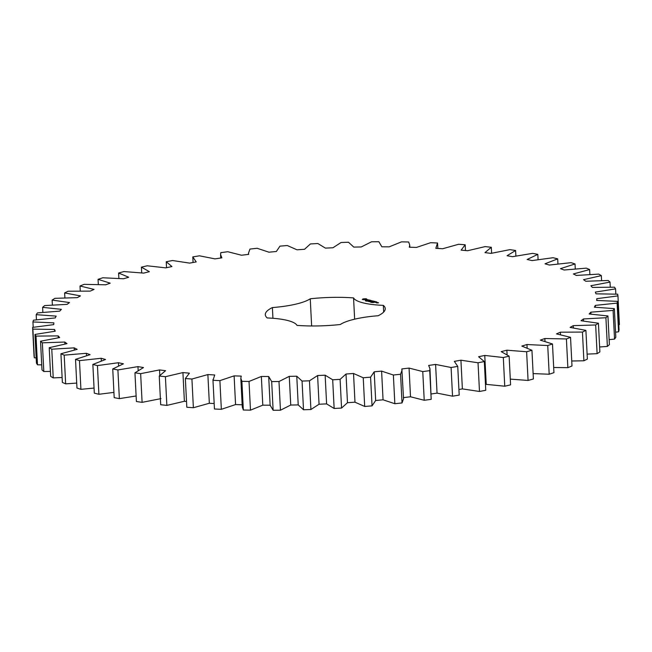 <?xml version="1.0" encoding="UTF-8"?>
<svg xmlns="http://www.w3.org/2000/svg" width="652" height="652" viewBox="0 0 652 652"><rect width="100%" height="100%" fill="white"/><g stroke="black" fill="none" stroke-linecap="round" stroke-linejoin="round"><path stroke-width="0.98" d="M485.463 384.289L504.754 386.212L503.303 357.516L509.13 356.163L501.184 351.632L506.857 350.197L526.62 351.746L531.942 350.279L521.836 346.073L526.963 344.533L547.737 345.536L552.488 343.979L540.345 340.132L544.86 338.51L566.409 338.958L570.541 337.32L556.49 333.889L560.353 332.186L582.44 332.08L585.903 330.377L570.101 327.402L573.263 325.65L595.659 324.973L598.422 323.229L581.03 320.735L583.467 318.95L605.912 317.728L607.933 315.959L589.155 313.979L590.834 312.178L613.092 310.409L614.355 308.64L594.396 307.19L595.292 305.389L617.118 303.107L617.615 301.354L596.686 300.45L596.792 298.681L617.949 295.902L617.664 294.182L596.001 293.832L595.317 292.104L615.569 288.869L614.51 287.198L592.342 287.41L590.883 285.747L610.011 282.08L608.194 280.482L585.765 281.257L583.54 279.675L601.331 275.617L598.772 274.109L576.335 275.437L573.369 273.954L589.628 269.553L586.352 268.151L564.151 270.01L560.476 268.648L575.031 263.946L571.079 262.666L549.351 265.038L545.007 263.807L557.688 258.86L553.108 257.719L532.097 260.58L527.134 259.488L537.81 254.353L532.635 253.359L512.578 256.684L507.052 255.747L515.602 250.482L509.897 249.643L491.005 253.383L484.974 252.617L491.306 247.271L485.137 246.603L467.614 250.727L461.143 250.132L465.186 244.769L458.625 244.272L442.667 248.738L435.829 248.322L437.541 243L430.654 242.691L416.432 247.434L409.301 247.206L409.725 245.07L408.657 241.982L401.526 241.851L389.203 246.839L381.852 246.798L378.869 241.729L371.558 241.786L361.265 246.953L353.783 247.1L348.494 242.242L341.086 242.487L332.944 247.768L325.397 248.11L317.858 243.522L310.442 243.938L304.525 249.292L297.019 249.814L287.304 245.535L279.961 246.138L276.342 251.501L268.942 252.194L257.165 248.282L249.977 249.056L248.461 253.237L248.697 254.362L241.493 255.225L227.776 251.721L220.816 252.65L220.58 254.647L221.884 257.85L214.956 258.877L199.455 255.812L192.796 256.904L196.211 261.933L189.626 263.106L172.511 260.523L166.236 261.745L171.949 266.554L165.779 267.866L147.246 265.788L141.411 267.141L149.365 271.68L143.684 273.106L123.929 271.558L118.607 273.025L128.705 277.23L123.578 278.771L102.812 277.768L98.061 279.325L110.204 283.172L105.689 284.794L84.141 284.345L80.009 285.992L94.059 289.415L90.196 291.118L68.101 291.224L64.638 292.927L80.449 295.902L77.278 297.654L54.89 298.331L52.127 300.075L69.519 302.569L67.083 304.354L44.629 305.576L42.608 307.345L61.386 309.333L59.715 311.134L37.457 312.895L36.186 314.663L56.154 316.114L55.257 317.915L33.431 320.197L32.934 321.949L53.863 322.854L53.757 324.623L32.6 327.402L32.885 329.121L54.548 329.472L55.233 331.2L34.98 334.443L36.031 336.106L58.199 335.894L59.666 337.557L40.538 341.224L42.356 342.822L64.776 342.047L67.001 343.628L49.218 347.687L51.777 349.195L74.206 347.866L77.18 349.35L60.921 353.751L64.189 355.153L86.39 353.294L90.066 354.664L75.518 359.358L79.471 360.637L101.19 358.266L105.534 359.496L92.853 364.444L97.441 365.593L118.444 362.724L123.407 363.816L112.739 368.95L117.906 369.945L137.963 366.62L143.497 367.557L134.948 372.822L140.645 373.661L159.536 369.92L165.575 370.686L159.243 376.033L165.404 376.701L182.927 372.577L189.406 373.172L185.355 378.535L191.924 379.032L207.874 374.566L214.72 374.981L213.008 380.303L219.895 380.621L234.109 375.87L241.248 376.098L240.816 378.233L241.884 381.322L249.023 381.453L261.346 376.465L268.697 376.506L270.148 405.52M504.754 386.212L510.589 384.859L509.13 356.163M486.221 384.134L484.762 355.438L503.303 357.516M510.296 379.122L528.071 380.442L533.393 378.975L531.942 350.279M533.124 373.588L549.188 374.232L553.939 372.675L552.488 343.979M553.678 367.516L567.859 367.655L571.991 366.008L570.541 337.32M571.739 361.004L583.899 360.776L587.362 359.073L585.903 330.377M587.11 354.126L597.11 353.669L599.873 351.925L598.422 323.229M599.62 346.986L607.371 346.424L609.392 344.655L607.933 315.959M609.139 339.651L614.543 339.105L615.814 337.337L614.355 308.64M615.553 332.194L618.569 331.803L619.066 330.051L617.615 301.354M618.797 324.696L619.4 324.598L617.949 295.902M32.6 327.402L34.051 356.098L34.336 357.818L36.17 357.899M34.98 334.443L36.431 363.131L37.49 364.802L41.736 364.859M40.538 341.224L41.989 369.92L43.806 371.518L50.416 371.42M49.218 347.687L50.669 376.383L53.228 377.891L62.119 377.516M60.921 353.751L62.372 382.447L65.648 383.849L76.724 383.091M75.518 359.358L76.969 388.054L80.921 389.334L94.051 388.062M92.853 364.444L94.312 393.14L98.892 394.281L113.921 392.39M112.739 368.95L114.19 397.647L119.365 398.641L136.121 395.976M134.948 372.822L136.398 401.518L142.103 402.357L160.995 398.616M159.243 376.033L160.694 404.729L166.863 405.397L184.386 401.273L186.521 401.469M185.355 378.535L186.814 407.231L193.375 407.728L209.333 403.262L214.149 403.555M214.459 409L212.943 379.651L214.459 409L221.346 409.309L235.568 404.566L242.699 404.794M240.816 378.233L242.275 406.929L243.343 410.018L250.474 410.149L262.797 405.161L270.148 405.202L273.131 410.271L280.442 410.214L290.735 405.047L298.217 404.9L303.506 409.758L310.914 409.513L319.056 404.232L326.603 403.89L334.142 408.478L341.558 408.062L347.475 402.708L354.981 402.186L364.696 406.465L372.039 405.862L375.658 400.499L383.058 399.806L394.835 403.718L402.023 402.944L403.539 398.763L401.852 368.942L409.057 368.078L422.765 371.583L429.733 370.654L429.961 368.657L428.657 365.454L435.593 364.427L451.086 367.492L457.745 366.408L454.338 361.371L460.923 360.197L478.03 362.781L484.314 361.558L478.601 356.75L484.762 355.438M403.303 397.638L410.507 396.775L424.224 400.279L431.184 399.35L429.961 368.657M431.249 393.979L437.044 393.123L452.545 396.188L459.204 395.096L457.745 366.408M458.918 389.513L462.374 388.894L479.489 391.477L485.764 390.255L484.314 361.558M437.851 248.445L437.541 243M268.697 376.506L271.68 381.575L278.991 381.518L289.276 376.351L296.766 376.204L302.055 381.061L309.455 380.817L317.605 375.536L325.144 375.193L332.691 379.79L340.099 379.366L346.016 374.012L353.531 373.49L363.237 377.769L370.589 377.166L374.199 371.811L381.599 371.11L393.376 375.022L400.572 374.256L402.088 370.067M353.563 297.923A60.041 14.018 -2.9 0 0 310.254 298.787A46.333 10.815 -2.9 0 1 272.397 307.565A60.041 14.018 -2.9 0 0 265.307 314.688A60.041 14.018 -2.9 0 0 267.214 317.948A46.333 10.815 -2.9 0 1 296.978 325.381A60.041 14.018 -2.9 0 0 340.295 324.517A46.333 10.815 -2.9 0 1 378.152 315.739A60.041 14.018 -2.9 0 0 385.242 308.616A60.041 14.018 -2.9 0 0 383.335 305.356A46.333 10.815 -2.9 0 1 353.563 297.923L354.639 319.178M365.739 298.738L363.091 298.909L362.3 299.537L365.984 299.627L366.774 298.999L365.739 298.738L365.707 299.684M366.098 300.686L365.21 300.637L366.065 300.711M365.959 301.134L365.886 300.556M366.448 301.069L366.383 300.499M367.109 300.694L365.878 300.833L367.141 300.735M367.972 300.906L366.481 300.979L367.972 300.906M367.989 301.134L367.565 301.085L367.989 301.134M368.779 301.33L367.858 301.281L368.779 301.33M367.402 299.627L366.807 299.765L367.361 300.124L365.959 300.002L367.1 300.27L367.695 300.132L367.149 299.773L368.543 299.896L367.402 299.716M368.877 299.969L367.598 300.523L370.14 300.23L368.877 299.969M370.58 300.287L368.543 300.759L370.589 300.401M370.165 301.452L368.616 301.517L370.173 301.493M370.972 301.656L369.472 301.729L370.972 301.656M370.98 301.884L370.564 301.835L370.98 301.884M371.917 302.292L372.594 302.088L371.917 302.292M372.471 302.544L372.357 301.998M372.504 302.438L373.188 302.21L372.504 302.438M374.028 302.414L372.659 302.528L374.028 302.414M371.355 301.085L371.77 300.637L369.961 301.061L372.626 301.053L371.2 301.42L373.237 300.947L371.355 301.151M374.664 301.305L371.746 301.558L374.664 301.305M375.128 301.42L373.091 301.892L375.128 301.42M376.571 301.786L373.645 302.031L376.571 301.786M375.405 302.292L374.981 302.341L375.413 302.349M376.253 302.634L377.19 302.373L376.253 302.634M377.524 302.455L376.391 302.724L377.524 302.455M378.307 302.65L376.864 302.984L378.315 302.764M507.085 354.606L506.857 350.197M528.071 380.442L526.62 351.746M479.489 391.477L478.03 362.781M462.374 388.894L460.923 360.197M527.134 347.915L526.963 344.533M549.188 374.232L547.737 345.536M452.545 396.188L451.086 367.492M437.044 393.123L435.593 364.427M545.007 341.33L544.86 338.51M431.184 399.35L429.733 370.654M567.859 367.655L566.409 338.958M424.224 400.279L422.765 371.583M410.507 396.775L409.057 368.078M560.476 334.655L560.353 332.186M402.023 402.944L400.572 374.256M583.899 360.776L582.44 332.08M394.835 403.718L393.376 375.022M383.058 399.806L381.599 371.11M375.658 400.499L374.199 371.811M573.377 327.866L573.263 325.65M372.039 405.862L370.589 377.166M597.11 353.669L595.659 324.973M364.696 406.465L363.237 377.769M354.981 402.186L353.531 373.49M347.475 402.708L346.016 374.012M583.564 320.996L583.467 318.95M341.558 408.062L340.099 379.366M607.371 346.424L605.912 317.728M334.142 408.478L332.691 379.79M326.603 403.89L325.144 375.193M319.056 404.232L317.605 375.536M590.932 314.093L590.834 312.178M310.914 409.513L309.455 380.817M614.543 339.105L613.092 310.409M303.506 409.758L302.055 381.061M298.217 404.9L296.766 376.204M290.735 405.047L289.276 376.351M595.382 307.222L595.292 305.389M280.442 410.214L278.991 381.518M618.569 331.803L617.118 303.107M273.131 410.271L271.68 381.575M262.797 405.161L261.346 376.465M596.882 300.45L596.792 298.681M250.474 410.149L249.023 381.453M243.343 410.018L241.884 381.322M235.568 404.566L234.109 375.87M221.346 409.309L219.895 380.621M615.83 294.101L615.569 288.869M209.333 403.262L207.874 374.566M193.375 407.728L191.924 379.032M610.264 287.141L610.011 282.08M184.386 401.273L182.927 372.577M166.863 405.397L165.404 376.701M601.584 280.58L601.331 275.617M159.813 375.299L159.536 369.92M142.103 402.357L140.645 373.661M589.881 274.484L589.628 269.553M138.159 370.426L137.963 366.62M119.365 398.641L117.906 369.945M575.276 268.909L575.031 263.946M118.599 365.788L118.444 362.724M98.892 394.281L97.441 365.593M557.949 263.938L557.688 258.86M101.321 360.89L101.19 358.266M80.921 389.334L79.471 360.637M538.079 259.61L537.81 254.353M86.512 355.625L86.39 353.294M65.648 383.849L64.189 355.153M515.879 256.024L515.602 250.482M74.32 349.994L74.206 347.866M53.228 377.891L51.777 349.195M491.608 253.237L491.306 247.271M64.882 344.02L64.776 342.047M43.806 371.518L42.356 342.822M465.479 250.531L465.186 244.769M58.297 337.76L58.199 335.894M37.49 364.802L36.031 336.106M54.638 331.265L54.548 329.472M34.336 357.818L32.885 329.121M33.203 327.304L32.934 321.949M36.447 319.806L36.186 314.663M42.861 312.349L42.608 307.345M52.38 305.014L52.127 300.075M64.89 297.874L64.638 292.927M80.261 290.996L80.009 285.992M98.322 284.484L98.061 279.325M193.082 262.487L192.796 256.904M118.876 278.412L118.607 273.025M166.537 267.711L166.236 261.745M141.704 272.878L141.411 267.141M311.632 325.967L310.254 298.787M272.943 318.282L272.397 307.565M383.669 312.047L383.335 305.356M366.074 298.779L365.764 299.203M366.367 298.836L366.098 299.244M363.417 299.781L363.523 299.187L365.446 299.056L362.683 299.488M363.091 298.909L363.107 299.366M362.781 298.991L362.805 299.447M371.224 302.08L371.811 301.917L371.224 302.112M376.872 302.406L375.845 302.479L376.88 302.487M378.519 302.813L377.842 302.805L378.527 302.895M409.725 245.07L409.839 247.222M248.461 253.237L248.518 254.378M220.58 254.647L220.751 258.021M367.011 301.191L366.986 300.735M370.972 302.504L370.947 302.039M371.836 302.381L371.811 301.925"/></g></svg>
